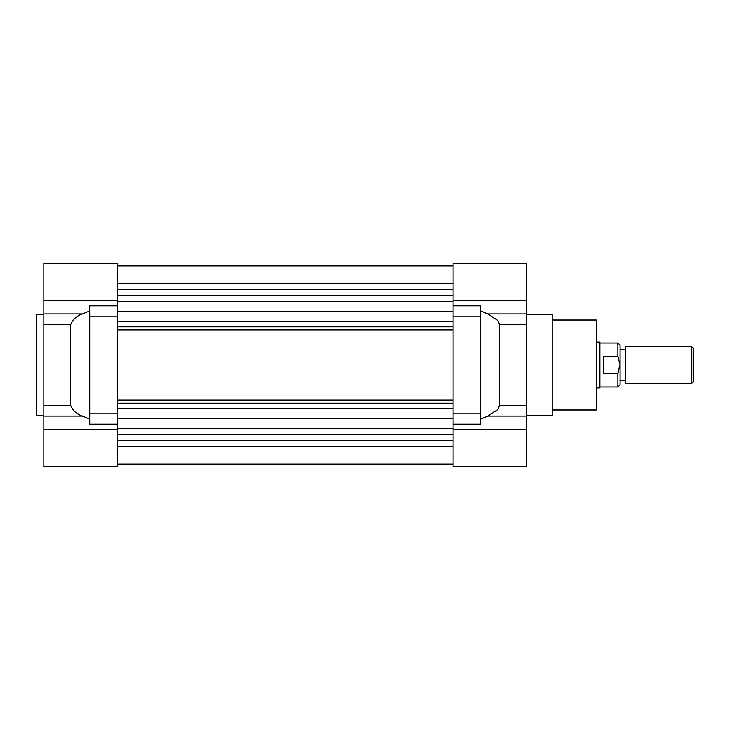 <?xml version="1.0" encoding="UTF-8"?>
<svg xmlns="http://www.w3.org/2000/svg" width="730" height="730" viewBox="0 0 730 730"><rect width="100%" height="100%" fill="white"/><g stroke="black" fill="none" stroke-linecap="round" stroke-linejoin="round"><path stroke-width="1.09" d="M552.19 409.959L596.237 409.959L596.237 320.041L552.19 320.041M453.093 305.843L480.614 305.843L480.614 316.829L453.093 316.829M453.093 413.171L480.614 413.171L480.614 424.166L453.093 424.166M526.494 429.696L453.093 429.696L453.093 466.853L526.494 466.853L526.494 263.147L453.093 263.147L453.093 300.295L526.494 300.295L453.093 300.313M526.494 416.045L487.859 416.045L497.705 409.557L499.685 405.314L499.685 324.695L497.705 320.452L487.859 313.964L526.494 313.964M480.614 413.171L480.614 316.829M487.859 416.045L480.614 419.066M526.494 415.47L552.19 415.47L552.19 314.53L526.494 314.53M453.093 428.373L117.247 428.373L117.247 434.423L453.093 434.423L453.093 301.627L117.247 301.627L117.247 295.577L453.093 295.577M480.614 310.943L487.859 313.964M117.247 400.113L453.093 400.113L453.093 403.17L117.247 403.17L117.247 400.113M117.247 428.373L117.247 326.83L117.247 329.887L453.093 329.887L453.093 326.83L117.247 326.83L117.247 301.627M453.093 265.902L117.247 265.902M453.093 289.518L117.247 289.518M453.093 311.829L117.247 311.829M117.247 321.647L453.093 321.647M453.093 408.353L117.247 408.353M117.247 418.171L453.093 418.171M453.093 440.482L117.247 440.482M117.247 464.098L453.093 464.098M117.247 300.295L117.247 263.147L43.837 263.147L43.837 300.295L117.247 300.295L43.837 300.313L43.837 405.314L70.655 405.314C72.827 410.661 76.769 414.238 82.481 416.045L89.717 419.066M117.247 316.829L89.717 316.829L89.717 413.171L117.247 413.171M117.247 466.853L117.247 429.696L43.837 429.696L43.837 466.853L117.247 466.853M43.837 314.53L36.5 314.53L36.5 415.47L43.837 415.47M89.717 310.943L82.481 313.964C76.805 315.734 72.854 319.311 70.655 324.695L70.655 405.314M89.717 316.829L89.717 305.843L117.247 305.843M117.247 424.166L89.717 424.166L89.717 413.171M43.837 429.696L43.837 405.314M596.237 387.94L599.905 387.94L599.905 342.06L596.237 342.06M599.905 387.019L617.89 387.019L617.89 373.806L603.573 373.806L603.573 356.194L617.89 356.194L617.89 342.981L599.905 342.981M617.89 387.019L620.089 384.82L620.089 345.18L617.89 342.981M617.89 356.194L619.697 363.878M691.812 346.65L625.601 346.65L625.601 383.35L691.812 383.35L691.812 346.65L693.5 348.338L693.5 381.662L691.812 383.35M619.724 365L617.89 373.806M499.685 405.314L526.494 405.314M453.093 429.669L526.494 429.669M526.494 324.695L499.685 324.695M117.247 283.331L453.093 283.331M453.093 446.669L117.247 446.669M82.481 313.964L43.837 313.964M43.837 416.045L82.481 416.045M117.247 429.669L43.837 429.669M70.655 324.695L43.837 324.695M620.089 349.405L625.601 349.405M620.089 380.595L625.601 380.595"/></g></svg>
